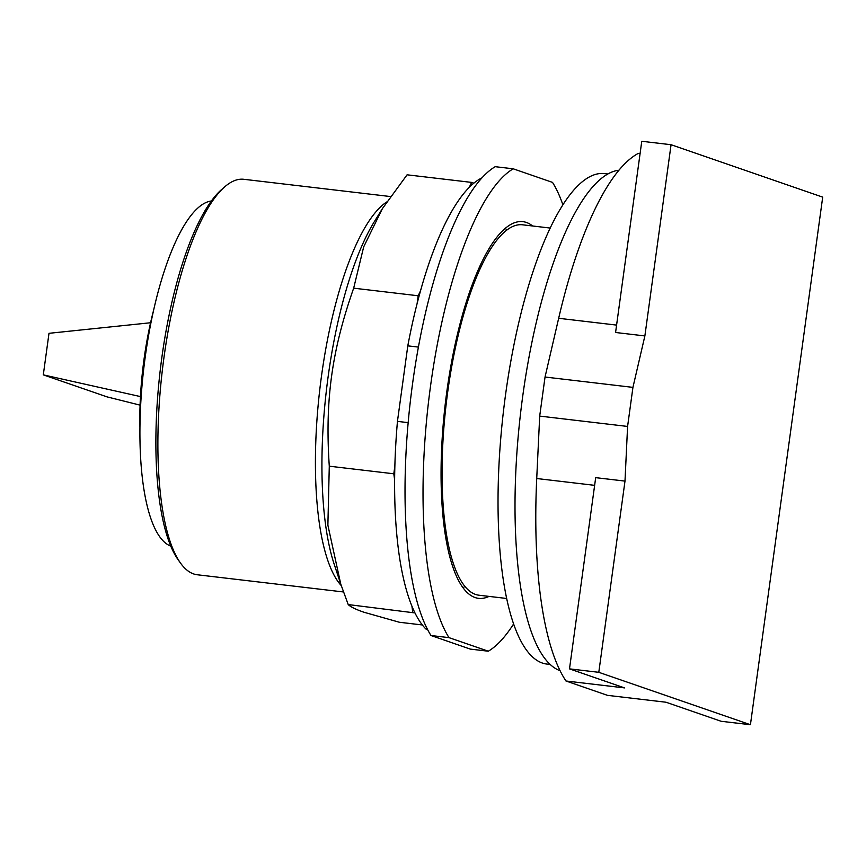 <?xml version="1.0" encoding="UTF-8"?>
<svg xmlns="http://www.w3.org/2000/svg" width="866" height="866" viewBox="0 0 866 866"><rect width="100%" height="100%" fill="white"/><g stroke="black" fill="none" stroke-linecap="round" stroke-linejoin="round"><path stroke-width="1.3" d="M624.992 481.095L627.59 426.44L632.938 387.373L644.878 335.932L671.063 144.719L822.7 197.134L750.432 724.723L598.796 672.308L624.992 481.095L595.689 477.653L569.492 668.866L624.581 687.907L565.974 681.001A276.557 81.404 96.7 0 1 536.725 478.519L594.639 485.339M598.796 672.308L569.492 668.866M565.974 681.001L607.456 695.344L666.051 702.239L721.129 721.281L750.432 724.723M644.878 335.932L615.574 332.49L641.771 141.277L671.063 144.719M550.235 228.061L522.544 224.803A186.482 54.894 96.7 0 0 446.964 397.635A186.482 54.894 96.7 0 0 475.488 594.412A186.482 54.894 96.7 0 0 478.952 595.213L506.632 598.471M632.938 387.373L545.039 377.024L539.691 416.091L536.725 478.519M627.59 426.44L539.691 416.091M640.071 153.628L638.253 153.412A276.557 81.404 96.7 0 0 558.667 318.287L545.039 377.024M618.973 170.223A252.536 74.335 96.7 0 0 520.672 412.357A252.536 74.335 96.7 0 0 560.064 670.695M607.889 173.979L604.609 173.601A246.929 72.679 96.7 0 0 504.532 402.452A246.929 72.679 96.7 0 0 542.3 663.02A246.929 72.679 96.7 0 0 546.89 664.07L550.159 664.46M140.086 405.136L106.962 396.855L43.3 374.859L48.994 333.313L150.576 322.747A136.882 40.291 96.7 0 0 144.037 359.152A136.882 40.291 96.7 0 0 140.454 396.585A136.882 40.291 96.7 0 0 139.935 426.927M43.3 374.859L140.454 396.585M153.726 309.779A136.882 40.291 96.7 0 0 150.576 322.747M211.391 200.988A174.207 51.278 96.7 0 0 145.239 356.879A174.207 51.278 96.7 0 0 170.775 546.132M390.36 196.539L243.822 179.294A199.104 58.607 96.7 0 0 224.77 186.796L221.707 189.459A195.943 57.676 96.7 0 0 160.275 369.934A195.943 57.676 96.7 0 0 178.125 559.739L180.485 563.041A199.104 58.607 96.7 0 0 193.583 573.909A199.104 58.607 96.7 0 0 197.286 574.764L343.466 591.965M224.77 186.796A199.104 58.607 96.7 0 0 162.353 370.183A199.104 58.607 96.7 0 0 180.485 563.041M420.519 290.824A232.315 68.382 -83.3 0 0 417.12 303.533L418.181 295.771L420.519 290.824A232.315 68.382 96.7 0 1 469.275 187.348L471.602 182.401L407.085 174.813L382.371 208.663L363.688 246.864L353.674 288.172C331.732 350.73 324.912 400.547 329.286 466.189L327.878 525.153L340.771 584.139L348.219 604.565C350.611 606.914 355.872 609.469 363.991 612.251L399.378 622.253L422.337 624.96M418.181 295.771L353.674 288.172M471.602 182.401L473.832 183.17A232.315 68.382 -83.3 0 0 469.275 187.348M427.588 629.571L425.856 628.976A232.315 68.382 96.7 0 1 414.966 612.933L348.219 604.565M412.736 612.165L411.913 606.124A232.315 68.382 -83.3 0 0 414.966 612.933M411.913 606.124A232.315 68.382 96.7 0 1 394.625 479.818L393.803 473.789L329.286 466.189M393.803 473.789L394.864 466.027A232.315 68.382 -83.3 0 0 394.625 479.818M481.994 177.855A232.315 68.382 96.7 0 0 473.832 183.17M408.157 422.64L397.451 421.374A232.315 68.382 96.7 0 0 394.864 466.027M397.451 421.374L407.799 345.848L418.419 347.093M417.12 303.533A232.315 68.382 96.7 0 0 407.799 345.848M425.856 628.976L427.371 629.149M488.294 651.21L470.292 649.099L430.987 635.514L448.989 637.636L488.294 651.21A246.929 72.679 96.7 0 0 513.592 623.975M562.911 204.874A246.929 72.679 96.7 0 0 552.508 182.39L513.213 168.805L495.211 166.683A246.929 72.679 96.7 0 0 412.573 383.627A246.929 72.679 96.7 0 0 430.987 635.514M513.213 168.805A246.929 72.679 96.7 0 0 430.575 385.749A246.929 72.679 96.7 0 0 448.989 637.636M489.03 596.393A189.643 55.825 -83.3 0 1 478.584 598.352A189.643 55.825 -83.3 0 1 475.066 597.54A189.643 55.825 -83.3 0 1 446.055 397.429A189.643 55.825 -83.3 0 1 522.923 221.664A189.643 55.825 -83.3 0 1 526.441 222.475A189.643 55.825 -83.3 0 1 532.633 225.994M463.083 587.873A189.643 55.825 96.7 0 0 464.825 586.336M506.751 230.15A189.643 55.825 96.7 0 0 505.419 228.256M558.667 318.287L616.592 325.096M386.637 202.016A199.104 58.607 96.7 0 0 321.502 376.006A199.104 58.607 96.7 0 0 341.258 585.6M340.771 584.139L334.157 564.134A203.997 60.046 -83.3 0 1 328.16 376.483A203.997 60.046 -83.3 0 1 374.491 221.415L382.371 208.663"/></g></svg>
